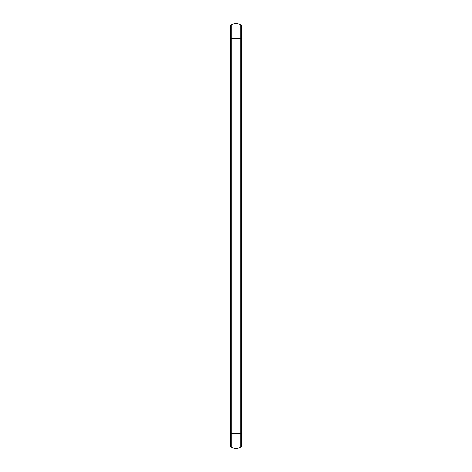 <?xml version="1.0" encoding="UTF-8"?>
<svg xmlns="http://www.w3.org/2000/svg" width="472" height="472" viewBox="0 0 472 472"><rect width="100%" height="100%" fill="white"/><g stroke="black" fill="none" stroke-linecap="round" stroke-linejoin="round"><path stroke-width="0.71" d="M231.25 447.102A1.752 1.752 0 0 1 230.383 445.592L230.383 433.432L231.25 433.432L231.25 447.102A9.357 9.357 0 0 0 240.749 447.102A1.752 1.752 0 0 0 241.617 445.592L241.617 433.432L231.25 433.432L231.25 24.898A9.357 9.357 0 0 1 240.749 24.898A1.752 1.752 0 0 1 241.617 26.408L241.617 433.432M240.749 447.102L240.749 38.568L230.383 38.568L230.383 26.408A1.752 1.752 0 0 1 231.25 24.898M240.749 24.898L240.749 38.568L241.617 38.568M230.383 38.568L230.383 433.432"/></g></svg>

